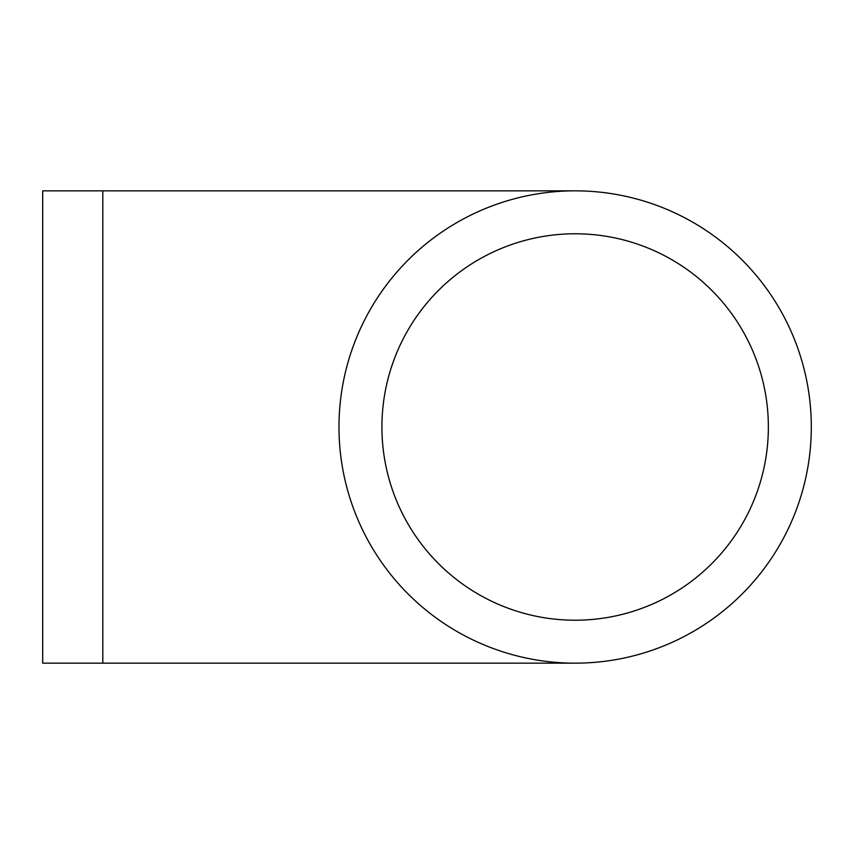 <?xml version="1.0" encoding="UTF-8"?>
<svg xmlns="http://www.w3.org/2000/svg" width="854" height="854" viewBox="0 0 854 854"><rect width="100%" height="100%" fill="white"/><g stroke="black" fill="none" stroke-linecap="round" stroke-linejoin="round"><path stroke-width="1.28" d="M338.974 427A236.163 236.163 0 0 0 693.224 631.522A236.163 236.163 0 0 0 693.224 222.478A236.163 236.163 0 0 0 338.974 427M381.919 427A193.228 193.228 0 0 0 671.746 594.341A193.228 193.228 0 0 0 671.746 259.659A193.228 193.228 0 0 0 381.919 427M102.811 663.163L102.811 190.837L42.7 190.837L42.7 663.163L575.137 663.163M102.811 190.837L575.137 190.837"/></g></svg>
